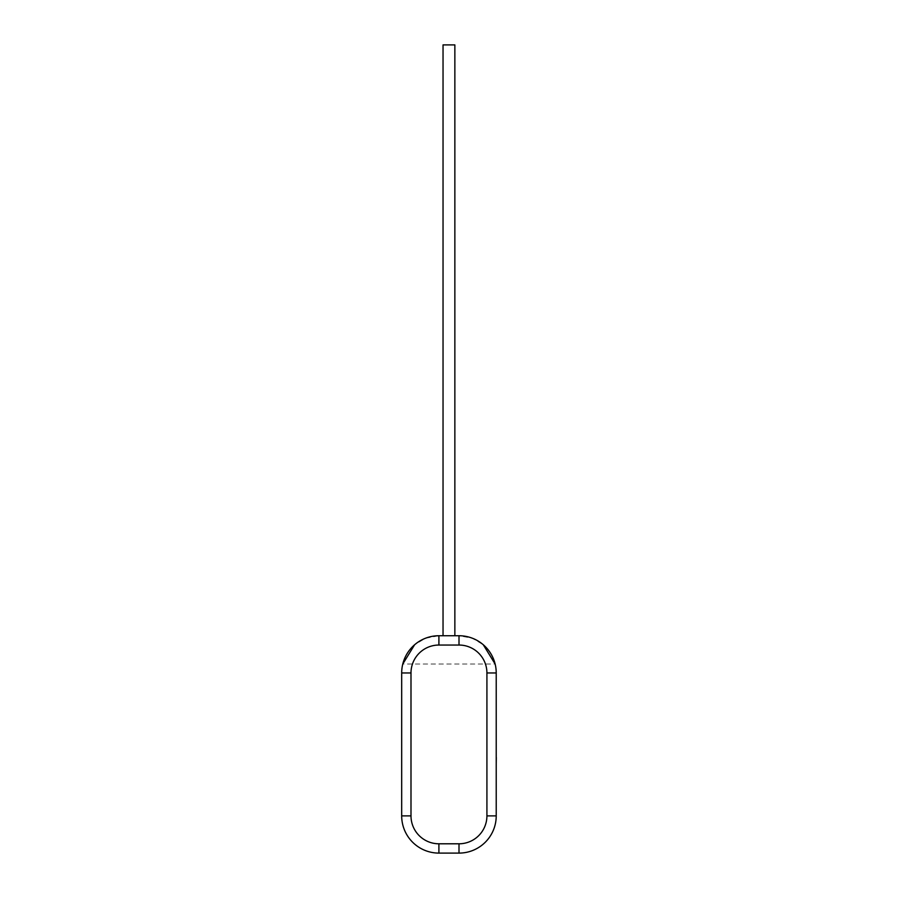 <?xml version="1.0" encoding="UTF-8"?>
<svg xmlns="http://www.w3.org/2000/svg" width="898" height="898" viewBox="0 0 898 898"><rect width="100%" height="100%" fill="white"/><g stroke="black" fill="none" stroke-linecap="round" stroke-linejoin="round"><path stroke-width="0.67" stroke-dasharray="4.49 3.37" d="M454.859 635.739L443.04 635.739L454.859 635.739L443.04 635.739L454.859 635.739L454.859 44.9L443.04 44.9L454.859 44.9L443.04 44.9L443.04 635.739M438.909 645.045L459.001 645.045A27.917 27.917 0 0 1 486.918 672.961L486.918 815.878A27.917 27.917 0 0 1 459.001 843.794L438.909 843.794A27.917 27.917 0 0 1 410.992 815.878L410.992 672.961A27.917 27.917 0 0 1 438.909 645.045L438.909 635.739L459.001 635.739L438.909 635.739C418.434 635.818 406.682 652.419 405.862 655.832L402.775 664.026L495.135 664.026L492.025 655.809C491.172 652.341 479.442 635.829 459.001 635.739L472.404 638.242L483.281 644.753M410.992 672.961L401.687 672.961A37.222 37.222 0 0 1 438.909 635.739A37.222 37.222 0 0 0 401.687 672.961L401.687 815.878A37.222 37.222 0 0 0 438.909 853.1L459.001 853.1A37.222 37.222 0 0 0 496.224 815.878L496.224 672.961A37.222 37.222 0 0 0 459.001 635.739L438.909 635.739L425.472 638.254L414.607 644.775M496.313 749.224L496.224 728.985L496.224 749.224M496.313 757.553L496.313 728.985L496.224 757.553M496.224 764.265L496.224 760.393M496.313 760.393L496.224 728.985L496.224 760.539M496.313 760.539L496.224 728.985M486.918 672.961L496.224 672.961A37.222 37.222 0 0 0 459.001 635.739L459.001 645.045M410.992 815.878L401.687 815.878A37.222 37.222 0 0 0 438.909 853.1L438.909 843.794M459.001 843.794L459.001 853.1A37.222 37.222 0 0 0 496.224 815.878L486.918 815.878"/><path stroke-width="1.35" d="M454.859 635.739L454.859 44.9L443.04 44.9L443.04 635.739M410.992 672.961L401.687 672.961A37.222 37.222 0 0 1 438.909 635.739L459.001 635.739A37.222 37.222 0 0 1 496.224 672.961L496.224 815.878A37.222 37.222 0 0 1 459.001 853.1L438.909 853.1A37.222 37.222 0 0 1 401.687 815.878L401.687 672.961A37.222 37.222 0 0 1 438.909 635.739L438.909 645.045A27.917 27.917 0 0 0 410.992 672.961L410.992 815.878A27.917 27.917 0 0 0 438.909 843.794L459.001 843.794A27.917 27.917 0 0 0 486.918 815.878L486.918 672.961A27.917 27.917 0 0 0 459.001 645.045L438.909 645.045M414.607 644.775L402.775 664.026M495.135 664.026L483.281 644.753M496.224 757.452L496.224 728.985M496.313 757.452L496.224 764.265M459.001 645.045L459.001 635.739A37.222 37.222 0 0 1 496.224 672.961L486.918 672.961M438.909 843.794L438.909 853.1A37.222 37.222 0 0 1 401.687 815.878L410.992 815.878M486.918 815.878L496.224 815.878A37.222 37.222 0 0 1 459.001 853.1L459.001 843.794"/></g></svg>
